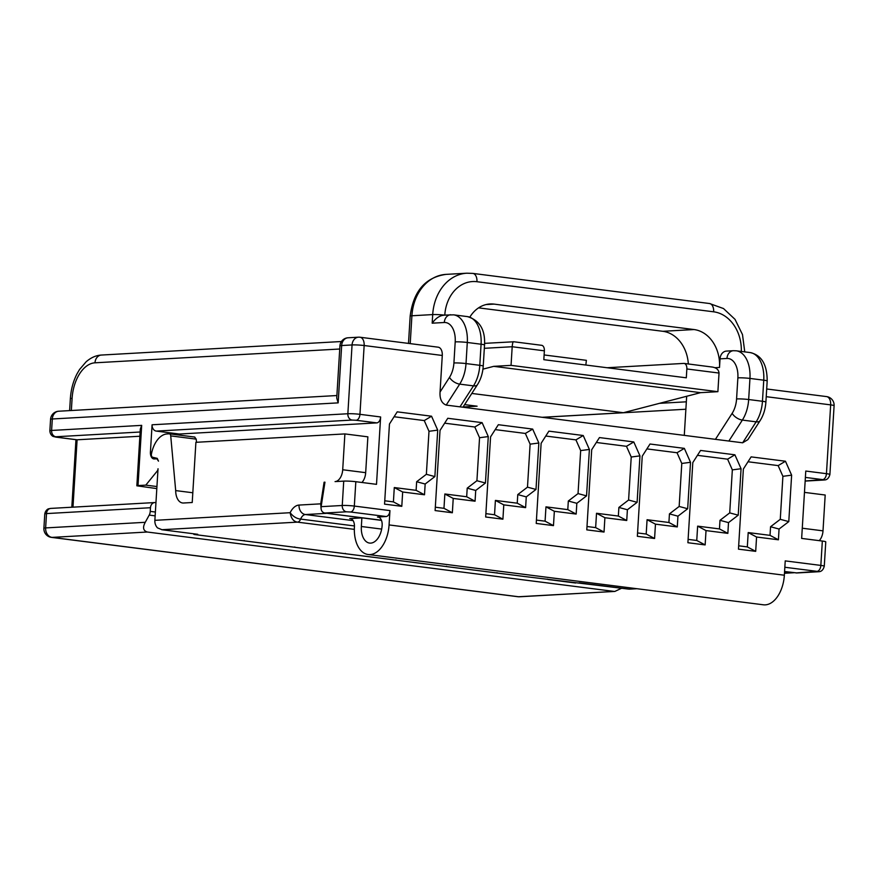 <?xml version="1.0" encoding="UTF-8"?>
<svg xmlns="http://www.w3.org/2000/svg" width="878" height="878" viewBox="0 0 878 878"><rect width="100%" height="100%" fill="white"/><g stroke="black" fill="none" stroke-linecap="round" stroke-linejoin="round"><path stroke-width="1.32" d="M802.272 528.216L823.004 530.85A11.535 6.87 97.2 0 1 819.251 540.65M823.004 530.85L825.188 495.016L804.467 492.382M43.9 528.271L44.778 513.937A8.648 0.757 -176.5 0 1 46.512 513.586L45.634 527.919A8.648 0.757 -176.5 0 0 43.9 528.271A8.648 8.648 0 0 0 51.44 537.38A8.648 5.147 -82.8 0 0 52.011 537.391A8.648 6.903 -93.2 0 1 45.634 527.919L145.254 522.3L149.216 515.101A5.762 3.435 -82.8 0 0 150.237 511.38L150.467 507.725L46.512 513.586A5.762 4.609 -93.2 0 1 50.792 508.406L154.737 502.556A5.762 4.609 86.8 0 0 150.467 507.725M155.955 502.644L155.406 502.578A5.762 4.609 86.8 0 0 154.737 502.556M321.085 508.746L320.722 503.84L324.092 482.231L324.959 482.176L321.128 506.672L342.244 505.487L343.726 481.122A8.648 0.757 3.5 0 1 355.82 481.704L376.508 484.338L380.624 416.962A5.762 3.435 97.2 0 1 376.816 422.889L179.31 434.028L179.244 435.082M72.973 507.155L77.099 439.79L139.876 436.245M343.726 481.122L335.067 481.605A11.535 6.87 -82.8 0 0 342.705 469.752L344.889 433.919L195.904 442.314L192.216 502.512L183.513 503.006A14.421 8.582 97.2 0 1 182.569 502.973A14.421 8.582 97.2 0 1 175.688 490.593L170.727 435.894A2.886 1.712 -82.8 0 0 169.366 433.831A2.886 1.712 -82.8 0 0 169.18 433.82L167.061 433.941A24.628 14.663 -82.8 0 0 151.455 453.882A2.886 1.712 -82.8 0 0 152.629 457.251L157.239 458.36L158.49 461.137L156.91 458.799L154.308 458.942A7.211 4.291 97.2 0 1 153.837 458.92A7.211 4.291 97.2 0 1 150.423 452.016L152.081 424.787A5.762 4.609 -93.2 0 0 156.328 431.098L179.31 434.028M138.011 485.567L136.847 485.808L140.315 429.024L141.687 425.369L138.011 485.567L145.803 485.128L157.217 471.058A2.886 1.712 -82.8 0 0 158.029 468.753L154.868 520.336L290.146 512.708C291.123 518.426 293.559 521.565 297.455 522.136A5.762 3.435 -82.8 0 0 300.638 519.096C296.643 518.7 293.153 516.571 290.146 512.708A17.297 10.295 -82.8 0 1 299.036 505.069L320.722 503.84M76.748 439.779L56.038 437.145A5.762 3.435 -82.8 0 0 56.411 437.156L76.463 439.702M136.847 485.808L156.811 488.596M822.335 541.046L820.842 565.41A8.648 0.757 3.5 0 1 824.277 566.233L825.77 541.869A8.648 0.757 3.5 0 0 822.335 541.046L801.647 538.412L805.774 471.047L826.45 473.681A5.762 3.435 97.2 0 1 822.642 479.607L805.159 481.012M834.1 405.702A8.648 8.648 0 0 0 826.56 396.593A8.648 5.147 97.2 0 1 830.665 404.879A8.648 0.757 3.5 0 1 834.1 405.702L829.897 474.504A8.648 0.757 3.5 0 0 826.45 473.681L830.665 404.879L766.231 396.68M784.833 567.254L817.034 571.348A5.762 3.435 97.2 0 0 820.842 565.41L785.228 560.888L784.35 575.222A28.831 17.165 97.2 0 1 763.388 604.799L368.112 554.512A28.831 17.165 97.2 0 1 354.427 526.888A8.648 5.147 97.2 0 0 350.322 518.602A8.648 5.147 97.2 0 0 349.751 518.58L361.879 517.899L361.352 526.493A17.297 10.295 -82.8 0 0 369.572 543.076A17.297 10.295 -82.8 0 0 382.149 525.329A8.648 5.147 97.2 0 0 378.045 517.043A8.648 5.147 97.2 0 0 377.474 517.021L386.133 516.527A5.762 3.435 97.2 0 0 389.953 510.601L389.075 524.934A28.831 17.165 97.2 0 1 368.112 554.512M728.861 441.041L742.36 420.079A28.831 17.165 -82.8 0 0 748.671 399.523L749.955 378.429A28.831 17.165 -82.8 0 0 736.269 350.805L750.064 352.561C761.478 355.019 767.185 364.502 767.185 381.008L765.89 402.102C765.418 409.071 763.498 415.261 760.118 420.639L747.88 439.637L742.656 442.797L446.2 405.087C441.678 403.309 439.637 398.952 440.054 392.038L442.282 355.469A8.648 5.147 97.2 0 0 438.177 347.183L360.046 337.24A8.648 8.648 0 0 0 358.465 337.185A8.648 6.903 86.8 0 0 352.056 344.944A8.648 0.757 3.5 0 1 364.15 345.526A8.648 5.147 -82.8 0 0 360.046 337.24M440.021 430.429L447.78 418.279L482.11 422.647L488.278 436.575L485.435 483.021L475.722 490.451L475.064 501.206L453.224 498.43L452.357 512.763L435.115 510.568L440.021 430.429M490.572 436.86L498.342 424.711L532.672 429.079L538.84 443.006L535.997 489.452L526.273 496.882L525.615 507.638L503.785 504.861L502.907 519.194L485.677 516.999L490.572 436.86M541.133 443.291L548.893 431.142L583.222 435.51L589.39 449.437L586.548 495.883L576.835 503.313L576.177 514.069L554.347 511.292L553.469 525.626L536.228 523.431L541.133 443.291M591.695 449.723L599.455 437.573L633.784 441.941L639.952 455.869L637.11 502.315L627.397 509.745L626.738 520.5L604.898 517.724L604.031 532.057L586.789 529.862L591.695 449.723M642.246 456.154L650.016 444.016L684.346 448.373L690.514 462.3L687.672 508.746L677.948 516.176L677.289 526.932L655.46 524.155L654.582 538.488L637.351 536.293L642.246 456.154M692.808 462.585L700.567 450.447L734.897 454.804L741.065 468.731L738.222 515.177L728.51 522.608L727.851 533.363L706.022 530.586L705.144 544.92L687.902 542.725L692.808 462.585M743.37 469.017L751.129 456.878L785.459 461.235L791.627 475.163L788.784 521.609L779.06 529.039L778.413 539.794L756.573 537.018L755.695 551.351L738.464 549.156L743.37 469.017M389.459 423.997L397.218 411.848L431.548 416.216L437.716 430.132L434.873 476.589L425.161 484.019L424.502 494.775L402.673 491.998L401.795 506.332L384.553 504.137L389.459 423.997M394.101 416.743L424.25 420.573L428.991 431.296L426.368 474.296L416.644 481.726L416.117 490.33L394.288 487.553L393.41 501.887L384.762 500.778M428.991 431.296L437.716 430.132M426.368 474.296L434.873 476.589M424.25 420.573L431.548 416.216M416.644 481.726L425.161 484.019M416.117 490.33L424.502 494.775M394.288 487.553L402.673 491.998M393.41 501.887L401.795 506.332M444.652 423.174L474.8 427.004L479.553 437.727L476.919 480.727L467.206 488.157L466.679 496.761L444.85 493.985L443.972 508.318L435.323 507.21M479.553 437.727L488.278 436.575M476.919 480.727L485.435 483.021M474.8 427.004L482.11 422.647M467.206 488.157L475.722 490.451M466.679 496.761L475.064 501.206M444.85 493.985L453.224 498.43M443.972 508.318L452.357 512.763M495.214 429.605L525.362 433.447L530.114 444.158L527.48 487.158L517.768 494.588L517.241 503.193L495.401 500.416L494.534 514.749L485.874 513.641M530.114 444.158L538.84 443.006M527.48 487.158L535.997 489.452M525.362 433.447L532.672 429.079M517.768 494.588L526.273 496.882M517.241 503.193L525.615 507.638M495.401 500.416L503.785 504.861M494.534 514.749L502.907 519.194M545.765 436.037L575.924 439.878L580.665 450.59L578.042 493.59L568.318 501.02L567.792 509.624L545.962 506.847L545.084 521.181L536.436 520.083M580.665 450.59L589.39 449.437M578.042 493.59L586.548 495.883M575.924 439.878L583.222 435.51M568.318 501.02L576.835 503.313M567.792 509.624L576.177 514.069M545.962 506.847L554.347 511.292M545.084 521.181L553.469 525.626M596.327 442.468L626.475 446.309L631.227 457.021L628.593 500.021L618.88 507.451L618.353 516.055L596.524 513.279L595.646 527.612L586.998 526.515M631.227 457.021L639.952 455.869M628.593 500.021L637.11 502.315M626.475 446.309L633.784 441.941M618.88 507.451L627.397 509.745M618.353 516.055L626.738 520.5M596.524 513.279L604.898 517.724M595.646 527.612L604.031 532.057M646.888 448.899L677.037 452.741L681.789 463.452L679.155 506.452L669.442 513.882L668.915 522.487L647.075 519.71L646.197 534.043L637.549 532.946M681.789 463.452L690.514 462.3M679.155 506.452L687.672 508.746M677.037 452.741L684.346 448.373M669.442 513.882L677.948 516.176M668.915 522.487L677.289 526.932M647.075 519.71L655.46 524.155M646.197 534.043L654.582 538.488M697.439 455.331L727.599 459.172L732.34 469.884L729.717 512.884L719.993 520.314L719.466 528.918L697.637 526.141L696.759 540.475L688.111 539.377M732.34 469.884L741.065 468.731M729.717 512.884L738.222 515.177M727.599 459.172L734.897 454.804M719.993 520.314L728.51 522.608M719.466 528.918L727.851 533.363M697.637 526.141L706.022 530.586M696.759 540.475L705.144 544.92M748.001 461.762L778.149 465.603L782.902 476.315L780.268 519.315L770.555 526.745L770.028 535.35L748.199 532.573L747.321 546.906L738.672 545.809M782.902 476.315L791.627 475.163M780.268 519.315L788.784 521.609M778.149 465.603L785.459 461.235M770.555 526.745L779.06 529.039M770.028 535.35L778.413 539.794M748.199 532.573L756.573 537.018M747.321 546.906L755.695 551.351M321.128 506.672C320.788 510.272 322.017 512.379 324.827 513.026L381.425 520.226M784.57 571.512L797.048 572.95M324.86 513.026L381.491 520.391M324.937 482.329L324.092 482.231M784.57 571.666L794.217 572.741M579.162 582.827L629.361 589.16M344.889 433.919L367.871 436.838L365.676 472.671A11.535 6.87 97.2 0 1 361.923 482.483M154.868 520.336A8.648 6.903 -93.2 0 0 157.513 527.887L162.112 529.763L197.726 534.296L194.257 534.482L272.399 544.426A1.438 0.856 97.2 0 1 272.301 544.426A1.438 0.856 97.2 0 1 272.213 544.404M272.399 544.426L322.95 550.857A1.438 0.856 97.2 0 1 322.863 550.857A1.438 0.856 97.2 0 1 322.764 550.835M322.95 550.857L373.512 557.289A1.438 0.856 97.2 0 1 373.413 557.289A1.438 0.856 97.2 0 1 373.326 557.267M373.512 557.289L424.074 563.72A1.438 0.856 97.2 0 1 423.975 563.72A1.438 0.856 97.2 0 1 423.887 563.698M424.074 563.72L474.625 570.151A1.438 0.856 97.2 0 1 474.537 570.151A1.438 0.856 97.2 0 1 474.438 570.129M474.625 570.151L525.187 576.583A1.438 0.856 97.2 0 1 525.088 576.583A1.438 0.856 97.2 0 1 525 576.561M525.187 576.583L628.615 589.105L636.528 588.655M193.544 533.769A1.438 0.856 -82.8 0 0 194.17 534.482A1.438 0.856 -82.8 0 0 194.257 534.482M169.542 433.864L194.62 437.057L196.2 439.132L196.529 442.282M175.688 490.593L192.809 492.767M145.803 485.128L156.942 486.544M161.717 529.719L297.455 522.136L354.339 529.368M547.576 579.118A1.438 0.856 -82.8 0 0 548.07 579.502A1.438 0.856 -82.8 0 0 548.168 579.502M244.227 540.53A1.438 0.856 -82.8 0 0 244.721 540.914A1.438 0.856 -82.8 0 0 244.819 540.914M294.788 546.961A1.438 0.856 -82.8 0 0 295.282 547.345A1.438 0.856 -82.8 0 0 295.381 547.345M345.339 553.392A1.438 0.856 -82.8 0 0 345.844 553.777A1.438 0.856 -82.8 0 0 345.932 553.777M395.901 559.824A1.438 0.856 -82.8 0 0 396.395 560.208A1.438 0.856 -82.8 0 0 396.494 560.208M446.463 566.255A1.438 0.856 -82.8 0 0 446.957 566.639A1.438 0.856 -82.8 0 0 447.056 566.639M497.014 572.686A1.438 0.856 -82.8 0 0 497.519 573.071A1.438 0.856 -82.8 0 0 497.606 573.071M686.673 396.263L684.28 435.367M469.851 317.112A34.604 27.635 -93.2 0 1 490.056 303.964A34.604 27.635 -93.2 0 1 494.105 304.106L694.037 329.546A34.604 27.635 -93.2 0 1 719.51 367.454L720.037 358.85A8.648 6.903 -93.2 0 1 726.446 351.09L733.371 350.706A8.648 6.903 -93.2 0 0 726.973 358.465L720.037 358.85M444.268 315.103A8.648 0.757 -176.5 0 0 432.7 314.587L432.174 323.181C436.004 317.88 440.207 315.213 444.795 315.169M478.576 307.86L662.857 331.302L694.037 329.546M688.33 363.964A34.604 27.635 86.8 0 0 662.857 331.302M50.562 419.333A8.648 0.757 3.5 0 1 52.307 418.982A8.648 6.903 -93.2 0 1 58.705 411.222A8.648 8.648 0 0 0 50.562 419.333L49.859 430.791C50.123 435.477 53.668 436.75 53.338 436.476L56.038 437.145M339.929 345.877L336.735 398.074L338.162 402.87L341.663 345.537A8.648 6.903 -93.2 0 1 348.072 337.778A8.648 8.648 0 0 0 339.929 345.877A8.648 0.757 3.5 0 1 341.663 345.537L352.056 344.944L347.853 413.747L152.081 424.787M542.22 417.291L623.369 412.726L700.556 392.664L717.886 391.687L719.027 373.051C718.676 369.484 716.108 367.443 711.312 366.927L684.116 363.426A5.762 3.435 -82.8 0 0 683.732 363.415L607.115 367.739M541.254 345.295A5.762 3.435 97.2 0 1 541.627 345.306A5.762 3.435 97.2 0 1 544.371 350.827L543.822 359.684L686.311 377.814L686.848 368.958A5.762 3.435 -82.8 0 0 684.116 363.426M717.886 391.687L511.051 365.369L512.192 346.733L544.371 350.827M700.556 392.664L493.732 366.345L511.051 365.369M623.369 412.726L471.815 393.443M482.933 369.155L493.732 366.345M463.09 406.986L477.094 406.196L464.627 404.615M585.845 365.029L586.372 360.331L544.119 354.953M484.316 348.314L512.192 346.733C512.489 343.254 512.982 341.597 513.674 341.783L484.59 343.364M613.81 591.366L147.295 532.024L52.011 537.391L518.525 596.744A8.648 5.147 97.2 0 1 517.954 596.722A8.648 8.648 0 0 0 519.535 596.777A8.648 6.903 -93.2 0 1 518.525 596.744L614.852 591.432L621.624 588.227M145.254 522.3C142.477 527.469 143.158 530.707 147.295 532.024M150.237 511.38L155.384 512.039M151.817 452.192L150.423 452.016M49.859 430.802A8.648 0.757 3.5 0 1 51.604 430.45L141.687 425.369M56.411 437.156L55.852 436.761A5.762 4.609 86.8 0 1 51.604 430.45L52.307 418.982L338.162 402.87M55.852 436.761L140.14 432.009M805.378 477.412L822.642 479.607M805.159 481.078L823.882 480.025A5.762 4.609 -93.2 0 1 823.202 480.003M389.075 524.934L784.35 575.222M324.827 513.026L346.481 511.808A5.762 4.609 86.8 0 1 342.244 505.487A8.648 0.757 3.5 0 1 354.328 506.068L389.953 510.601M346.481 511.808L350.52 511.995A5.762 3.435 97.2 0 0 354.328 506.068L355.82 481.704M380.624 416.962L359.947 414.328L364.15 345.526L442.282 355.469M377.474 517.021L378.594 517.164M817.034 571.348L795.94 572.95M350.52 511.995L386.133 516.527M361.352 526.493L381.667 529.083M349.751 518.58L350.871 518.722M784.471 573.18L792.779 572.708M353.11 520.61L305.401 514.541A8.648 5.147 -82.8 0 0 300.638 519.096L354.449 525.944M326.265 513.367L305.401 514.541A8.648 6.903 -93.2 0 1 299.036 505.069M342.705 469.752L365.676 472.671M170.727 435.894L196.2 439.132M157.217 471.058L157.875 471.146M796.664 572.972L818.274 571.754A5.762 4.609 -93.2 0 1 817.594 571.732M376.816 422.889L356.128 420.266A5.762 3.435 -82.8 0 0 359.947 414.328A8.648 0.757 -176.5 0 0 347.853 413.747A5.762 4.609 -93.2 0 0 352.1 420.068L156.328 431.098M356.128 420.266L352.1 420.068M359.475 337.218A8.648 6.903 86.8 0 0 358.465 337.185L348.072 337.778M69.625 410.608L70.35 398.733A8.648 0.757 3.5 0 1 72.095 398.382A34.604 20.6 97.2 0 1 94.989 362.812L339.731 349.016M70.35 398.733C70.953 389.623 73.181 381.304 77.044 373.787L79.547 369.506L86.088 361.835C90.906 357.62 96.009 355.36 101.387 355.052A8.648 6.903 86.8 0 0 94.989 362.812M71.348 410.509L72.095 398.382M542.439 417.324L685.883 409.236M459.984 406.832L473.483 385.87A8.648 4.346 32.8 0 0 477.445 384.685C480.826 379.296 482.757 373.117 483.229 366.137L484.524 345.043C485.38 329.777 479.673 320.294 467.392 316.596A28.831 17.165 -82.8 0 1 481.078 344.22A8.648 0.757 3.5 0 1 484.524 345.043M443.719 315.136L453.608 314.84A28.831 17.165 97.2 0 1 467.294 342.475L466.009 363.569A28.831 17.165 97.2 0 1 459.688 384.125L446.2 405.087M449.492 377.364A8.648 4.346 -147.2 0 0 459.688 384.125L473.483 385.87A28.831 17.165 -82.8 0 0 479.794 365.314L481.078 344.22L467.294 342.475A8.648 0.757 -176.5 0 0 455.199 341.882L453.915 362.976A20.183 12.018 97.2 0 1 449.492 377.364L440.054 392.038M410.213 343.627L411.914 315.762A46.128 36.843 -93.2 0 1 446.09 274.375L466.876 273.201A46.128 36.843 86.8 0 0 432.7 314.587L411.914 315.762A8.648 0.757 3.5 0 0 410.169 316.102C413.384 291.222 425.358 277.305 446.09 274.375M432.174 323.181L444.301 322.5A20.183 12.018 97.2 0 1 455.199 341.882M760.118 420.639A8.648 4.346 -147.2 0 1 756.145 421.835L742.656 442.797M715.427 439.329L732.153 413.329A8.648 4.346 32.8 0 0 742.36 420.079L756.145 421.835A28.831 17.165 97.2 0 0 762.455 401.279L763.75 380.185A28.831 17.165 97.2 0 0 750.064 352.561M732.153 413.329A20.183 12.018 -82.8 0 0 736.576 398.941L737.871 377.847A20.183 12.018 -82.8 0 0 726.973 358.465M714.89 367.706L719.51 367.454M741.317 351.441A37.48 29.94 86.8 0 0 713.649 311.811L476.952 281.706A37.48 29.94 86.8 0 0 444.795 315.081M453.915 362.976A8.648 0.757 -176.5 0 1 466.009 363.569L479.794 365.314A8.648 0.757 3.5 0 1 483.229 366.137M450.71 314.741A8.648 6.903 86.8 0 0 444.301 322.5M476.952 281.706A8.648 5.147 -82.8 0 0 472.847 273.409L466.876 273.201M486.05 304.567L494.105 304.106M713.649 311.811A8.648 5.147 -82.8 0 0 709.545 303.525L472.847 273.409M767.185 381.008A8.648 0.757 -176.5 0 0 763.75 380.185L749.955 378.429A8.648 0.757 3.5 0 0 737.871 377.847M765.89 402.102A8.648 0.757 -176.5 0 0 762.455 401.279L748.671 399.523A8.648 0.757 3.5 0 0 736.576 398.941M686.848 368.958L719.027 373.051M149.216 515.101L155.143 515.858M44.778 513.937C45.656 509.317 49.157 508.571 48.531 508.845L50.792 508.406M71.82 507.221L75.958 439.68M823.882 480.025C824.025 479.761 828.086 480.99 829.897 474.504M784.471 573.268L793.471 572.763M637.033 588.721L629.416 589.149M169.366 433.831L194.806 437.057M161.75 529.719L197.638 534.285M548.07 579.502L575.65 583.014M244.721 540.914L272.301 544.426M295.282 547.345L322.863 550.857M345.844 553.777L373.413 557.289M396.395 560.208L423.975 563.72M446.957 566.639L474.537 570.151M497.519 573.071L525.088 576.583M194.17 534.482L221.75 537.994M818.274 571.754C818.417 571.501 822.477 572.73 824.277 566.233M101.387 355.052L341.421 341.52M659.51 403.331L686.333 401.817M462.947 407.216L477.445 384.685M766.692 388.976L826.56 396.593M453.608 314.84L467.392 316.596M408.5 343.408L410.169 316.102M744.764 351.88L742.481 334.54L735.029 319.362L723.483 308.54L709.545 303.525M736.269 350.805L733.371 350.706M58.705 411.222L336.889 395.539M513.553 341.729L541.627 345.306M519.535 596.777L614.468 591.421M517.954 596.722L51.44 537.38"/></g></svg>
